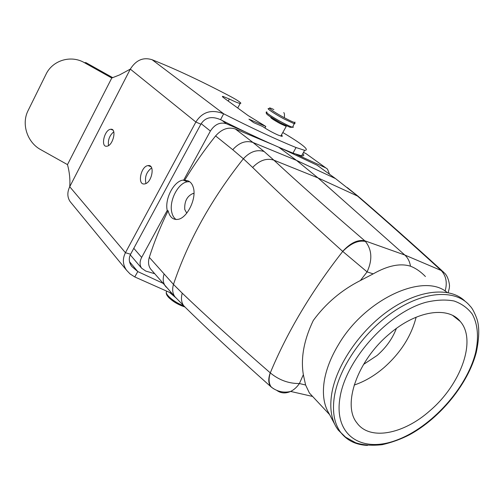 <?xml version="1.0" encoding="UTF-8"?>
<svg xmlns="http://www.w3.org/2000/svg" width="504" height="504" viewBox="0 0 504 504"><rect width="100%" height="100%" fill="white"/><g stroke="black" fill="none" stroke-linecap="round" stroke-linejoin="round"><path stroke-width="0.76" d="M396.383 328.444C392.452 338.669 386.007 347.691 377.049 355.515L363.529 364.436M416.128 317.192C411.321 336.092 400.586 352.92 383.922 367.681C374.422 375.801 364.505 381.597 354.167 385.062M430.032 410.628C403.698 434.209 369.697 441.057 356.832 422.787C342.115 404.945 357.254 360.644 389.208 334.108C416.165 310.64 448.069 305.941 460.234 321.42C476.998 340.156 460.788 384.502 430.032 410.628M186.745 213.148L184.76 209.494C184.3 201.424 187.066 196.075 193.064 193.454L194.008 193.391M189.643 181.705L187.519 181.774C178.214 182.807 168.998 200.605 171.725 212.058C172.456 215.51 173.912 217.999 176.091 219.523M130.278 254.873L141.555 268.147C139.558 265.085 139.595 261.507 141.662 257.418L167.215 210.433C164.569 198.941 173.798 181.15 183.059 180.098L184.621 180.338C189.296 180.224 192.301 182.99 193.631 188.635C196.176 199.641 187.066 217.678 178.366 219.297C173.231 220.179 169.81 217.35 168.103 210.811L168.084 210.729C160.505 226.34 154.243 241.882 149.31 257.355C147.949 261.897 148.384 265.784 150.608 269.01L151.754 270.339M167.215 210.433L168.084 210.729M325.868 167.927L305.922 153.556L303.484 152.428M149.31 257.355L173.471 284.413L182.24 293.177C205.978 315.907 235.311 342.468 270.232 372.84L270.289 372.884C278.983 380.066 288.691 383.62 299.408 383.531C296.925 387.16 294.002 389.794 290.638 391.432L290.632 391.432C285.592 393.687 281.018 393.372 276.916 390.493M252.643 167.46C259.51 160.329 266.572 157.891 273.836 160.14C298.62 183.084 328.917 209.96 364.726 240.767C357.739 239.425 350.393 242.959 342.682 251.37C307.012 219.278 276.992 191.306 252.643 167.46L243.369 158.766L232.76 149.726C239.11 142.619 245.839 140.2 252.932 142.462L235.349 128.993C228.344 126.712 221.76 129.024 215.592 135.929C204.189 150.211 193.864 165.016 184.621 180.338M141.555 268.147L145.757 271.07L154.646 273.691M329.515 174.176L327.474 169.086L305.922 153.556M296.39 154.4L325.679 167.832M244.597 131.582L226.353 123.707C220.109 121.867 214.792 124.318 210.382 131.053L201.178 123.669M183.758 180.01L210.382 131.053M235.349 128.993L272.57 144.516M319.643 166.994L317.136 165.224L280.974 148.163M342.682 251.37L367.088 271.889C372.563 259.932 372.002 249.782 365.406 241.435C358.319 240.049 350.765 243.375 342.739 251.414C311.441 291.394 287.286 331.89 270.283 372.884C268.418 378.983 268.758 383.714 271.303 387.091L270.61 386.48C268.292 383.21 268.166 378.661 270.232 372.84M313.148 397.026L309.399 393.013L305.607 385.006L303.345 374.692C300.604 358.117 303.918 340.03 313.305 320.437C325.849 303.377 341.542 290.077 360.391 280.533L373.199 273.867C387.746 265.595 400.176 263.038 410.483 266.194C409.714 261.488 407.824 257.764 404.806 255.024L317.999 177.912L296.453 160.36L278.756 147.212M281.402 134.996C282.555 135.992 282.637 136.42 281.66 136.288L278.044 135.047C272.28 132.458 267.145 129.61 262.653 126.498L253.682 122.636L248.932 119.152L265.797 126.435L248.031 115.51L223.864 97.902C222.346 96.781 222.018 96.264 222.863 96.358L229.339 99.011L228.243 101.096M273.508 388.735L270.61 386.48C236.3 355.95 207.396 329.118 183.91 305.997C181.377 302.576 180.816 298.305 182.24 293.177M445.114 291.085C447.445 282.7 446.141 275.839 441.195 270.503L404.806 255.024L364.726 240.767L365.406 241.435M447.079 292.433C424.047 272.28 365.318 298.702 338.512 344.591C330.832 357.317 326.05 369.646 324.173 381.591C322.339 394.267 323.851 404.725 328.702 412.959L334.751 424.305M410.483 266.194C415.724 268.216 420.708 271.662 425.426 276.526M176.501 298.437L174.932 296.774C172.544 293.423 172.053 289.302 173.471 284.413C187.992 241.145 211.296 199.263 243.369 158.766C250.003 151.654 256.927 149.247 264.14 151.534L273.836 160.14L317.999 177.912L357.475 196.031C383.374 218.371 411.056 242.985 440.515 269.873L443.451 271.977M441.195 270.503L444.402 272.973C448.969 276.91 449.814 286.864 449.417 286.089C449.581 286.984 449.159 289.164 448.157 292.635M344.402 436.212L338.165 429.988L336.262 427.14C331.178 418.541 329.647 407.534 331.67 394.128C336.149 365.299 360.429 329.78 390.102 309.569C419.788 289.277 450.318 286.789 464.959 301.121M162.874 283.223L137.787 271.58L134.77 276.935L130.064 273.937L126.517 270.201C122.73 264.663 122.371 258.836 125.439 252.718L130.593 254.243C128.526 258.325 128.917 262.395 131.764 266.452L137.787 271.58L129.547 261.746M171.851 293.429L134.77 276.935M282.794 132.52L286.6 134.776C303.597 145.108 309.613 150.299 304.637 150.343L296.05 147.54C275.99 139.387 251.855 128.136 223.663 113.784C211.604 109.034 202.337 111.787 195.867 122.031L130.309 69.117L119.587 74.92L111.775 78.007L67.479 164.619C69.527 172.16 70.276 179.531 69.728 186.738C67.114 192.232 67.24 197.171 70.094 201.55L71.171 202.86M200.876 124.205L195.867 122.031L125.439 252.718L69.728 186.738L130.309 69.117C136.03 60.052 143.312 56.927 152.158 59.755L223.663 113.784L220.563 119.668C211.693 115.87 205.128 117.382 200.876 124.205L130.593 254.243M151.654 167.901C146.437 171.883 144.535 177.08 145.946 183.494M113.772 131.796C109.532 135.425 107.78 140.011 108.517 145.568M144.289 183.973L144.686 183.922C151.849 183.091 155.377 164.386 148.182 165.577L147.981 165.602C140.868 166.251 137.094 184.886 144.289 183.973M106.829 146.217C113.06 145.814 117.104 128.23 110.76 129.257L110.571 129.282C104.315 129.868 100.391 147.319 106.785 146.223L106.829 146.217M112.72 77.654L85.863 62.603L84.42 62.679C70.875 54.715 52.517 60.354 46.003 74.309L27.865 111.031C21.307 124.387 27.424 142.537 40.717 149.638L67.479 164.619M111.775 78.007L84.42 62.679M302.841 153.588C304.378 155.383 303.969 156.133 301.6 155.831L292.975 153.115C272.872 145.102 248.737 133.951 220.563 119.668M229.339 99.011C234.681 101.65 238.279 103.131 240.143 103.459L240.881 103.213C240.137 102.054 236.779 99.868 230.807 96.642C201.254 81.081 175.09 68.809 152.315 59.825L152.158 59.755M264.928 128.041L265.797 126.435M215.592 135.929L232.76 149.726M141.662 257.418L133.793 248.321M226.353 123.707L222.132 120.469M164.046 274.144C162.622 278.781 163.025 282.725 165.255 285.982L166.44 287.349M264.14 151.534L252.932 142.462L296.453 160.36L335.5 178.586L317.136 165.224M286.253 125.779L286.247 126.391L279.833 123.423C272.847 119.511 269.886 117.457 270.944 117.275L270.944 117.205M185.856 307.9L174.938 296.774L150.608 269.01M373.199 273.867L367.088 271.889L360.391 280.533M303.345 374.692L299.408 383.531L305.607 385.006M360.19 198.022L335.5 178.586M358.583 196.642L347.281 187.57M281.119 123.19L269.231 116.046M292.937 126.592L293.347 127.26L292.566 127.254C290.625 126.712 287.078 125.061 281.906 122.302C272.103 117.067 263.39 111.037 267.038 112.071M169.785 292.616L175.524 297.492M295.048 123.417L294.487 123.845L283.84 118.85C274.037 113.595 265.293 107.604 268.922 108.681M166.711 291.375C163.932 293.649 174.308 302.52 183.664 305.752M266.471 112.518C265.936 112.594 266.106 113.186 266.975 114.295C269.193 116.248 273.93 119.215 281.182 123.209L290.159 127.329L292.566 127.254L294.972 122.081C295.653 123.278 292.099 121.817 284.306 117.703C271.839 111.031 264.083 104.908 273.848 109.57M168.097 296.818C172.33 301.253 177.874 304.618 184.716 306.911M283.79 112.562C284.489 113.4 284.659 115.114 284.306 117.703M367.498 445.416C356.019 444.881 347.124 440.584 340.817 432.539L340.761 432.464C334.24 423.644 332.098 411.711 334.354 396.661C338.997 367.044 364.631 330.397 395.306 310.445C425.981 290.392 456.618 289.611 469.93 305.897M339.942 397.858C333.667 435.935 362.124 453.405 396.812 440.068C431.487 427.203 466.647 388.288 475.562 352.775C478.907 337.806 477.893 324.368 472.317 314.206C467.794 308.101 461.714 303.698 454.085 300.995C445.675 299.408 436.269 299.849 425.867 302.305C388.086 312.65 345.649 359.932 339.942 397.858M296.05 147.54L292.975 153.115M460.234 321.42L452.825 315.561M193.064 193.454L193.996 193.794M183.059 180.098L187.519 181.774M286.247 126.391L280.791 136.08M290.638 391.432C286.94 392.377 279.166 393.227 271.303 387.097M309.399 393.013L329.591 414.622M312.367 396.39L290.632 391.432M360.196 198.028C385.768 220.084 413.066 244.333 442.084 270.78M166.333 292.383C165.923 293.876 166.969 295.829 169.47 298.248L176.299 303.188L184.64 306.835M340.761 432.464L338.165 429.988M469.993 305.966C471.958 307.793 474.05 311.535 476.267 317.199C479.556 325.143 479.562 336.874 476.28 352.403C468.134 383.802 440.313 417.974 409.613 434.706C401.159 439.091 392.017 442.418 382.19 444.692C371.813 445.807 362.949 445.158 355.597 442.739L345.555 437.151L340.817 432.539M70.094 201.55L126.517 270.201M150.935 166.711L147.981 165.602M112.89 130.101L110.76 129.257M240.143 103.459L237.731 108.007M222.863 96.358L222.604 96.844M304.637 150.343L301.6 155.831"/></g></svg>
